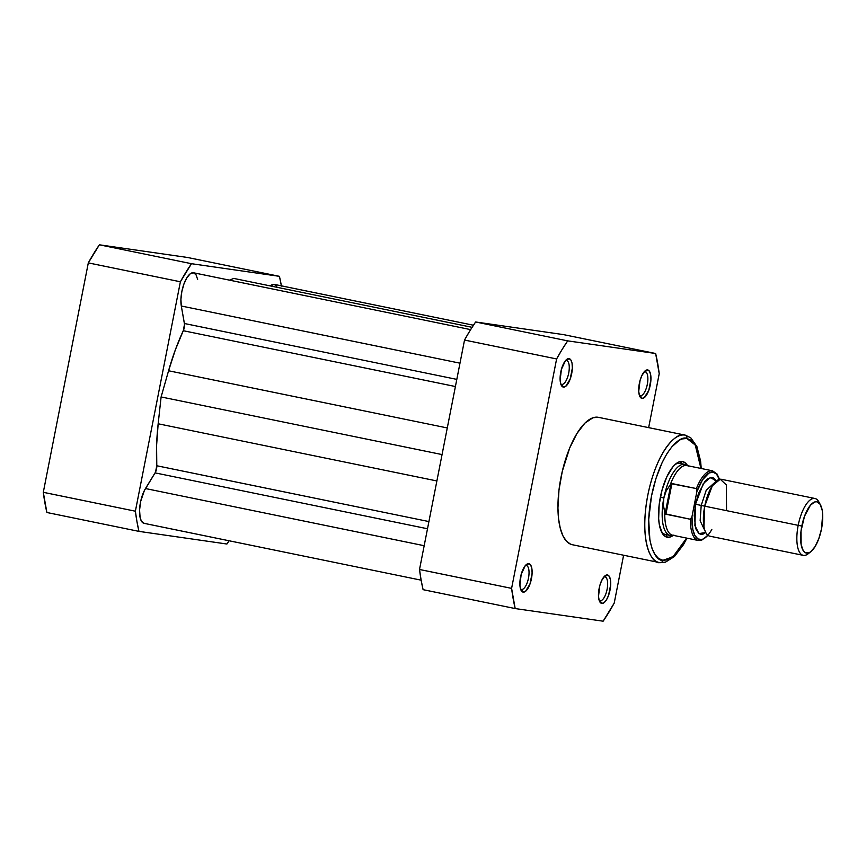 <?xml version="1.0" encoding="UTF-8"?>
<svg xmlns="http://www.w3.org/2000/svg" width="866" height="866" viewBox="0 0 866 866"><rect width="100%" height="100%" fill="white"/><g stroke="black" fill="none" stroke-linecap="round" stroke-linejoin="round"><path stroke-width="1.3" d="M281.385 285.834A179.673 68.165 -78.4 0 0 279.426 276.33L187.348 257.44L99.395 244.807L191.483 263.697L279.426 276.33L187.348 257.44L99.395 244.807L88.31 262.885L43.3 492.31L46.883 512.499L138.961 531.378L226.914 544.021A179.673 68.165 -78.4 0 0 229.089 540.774L226.914 544.021L138.961 531.378L136.958 521.635L135.377 511.2L180.388 281.775L191.483 263.697L279.426 276.33L281.428 286.083M43.3 492.31L88.31 262.885L180.388 281.775L135.377 511.2L43.3 492.31A179.673 68.165 101.6 0 0 46.883 512.499L138.961 531.378A179.673 68.165 -78.4 0 1 135.377 511.2L43.3 492.31M191.483 263.697L99.395 244.807A179.673 68.165 101.6 0 0 88.31 262.885L180.388 281.775A179.673 68.165 -78.4 0 1 191.483 263.697M424.178 545.71L145.488 488.543A20.319 7.707 101.6 0 0 139.578 509.825A20.319 7.707 101.6 0 0 144.048 523.324A20.319 7.707 101.6 0 0 144.221 523.356L141.331 520.975L140.097 517.457L139.578 510.031L140.693 501.349L144.319 490.665L155.101 472.879L427.512 528.758L155.101 472.879A5.802 2.197 101.6 0 0 156.789 465.756L428.919 521.57L156.789 465.756L156.594 445.46L158.164 423.777A124.812 47.349 101.6 0 0 156.789 465.756L155.49 472.165L145.488 488.543L424.178 545.71M436.886 480.955L158.164 423.777L161.108 396.953L442.061 454.574L161.108 396.953L168.567 370.767L161.108 396.953L158.164 423.777L436.886 480.955M447.289 427.945L168.567 370.767L447.289 427.945M183.278 330.715A124.812 47.349 101.6 0 0 168.567 370.767L175.354 349.842L183.278 330.715A5.802 2.197 101.6 0 0 184.415 323.505L456.815 379.384L184.415 323.505L181.308 306.012L184.501 324.285L183.278 330.715L455.408 386.528L183.278 330.715M459.998 363.179L181.308 306.012L459.998 363.179M470.628 329.621L193.562 272.779A20.319 7.707 101.6 0 0 183.982 283.842A20.319 7.707 101.6 0 0 181.308 306.012L180.918 299.3L181.838 291.593L183.917 284.048L186.839 277.813L190.163 273.851L193.389 272.758L196.008 274.695L197.643 279.372M229.425 280.14L233.798 278.43L472.078 327.316L233.798 278.43L229.425 280.14M473.431 325.226L274.338 284.394A20.319 7.707 101.6 0 0 270.376 285.932L274.165 284.362L276.795 286.3M561.774 384.396A12.189 4.622 101.6 0 0 568.702 373.094A12.189 4.622 101.6 0 0 566.461 360.473L569.016 358.621A14.516 5.51 -78.4 0 1 571.679 373.647A14.516 5.51 -78.4 0 1 563.43 387.102L561.774 384.396A12.189 4.622 -78.4 0 1 561.666 384.374A12.189 4.622 -78.4 0 1 560.746 383.887A12.189 4.622 101.6 0 0 561.774 384.396L563.43 387.102L565.736 386.323L570.196 379.037L572.339 368.137L572.058 363.352L570.889 360.007L569.016 358.621L565.52 360.592L561.417 369.317L560.129 380.12L560.865 384.266L563.43 387.102A14.516 5.51 -78.4 0 1 561.352 385.381A14.516 5.51 -78.4 0 1 560.832 371.763A14.516 5.51 -78.4 0 1 566.678 359.444A14.516 5.51 -78.4 0 1 569.016 358.621L566.461 360.473A12.189 4.622 -78.4 0 1 566.57 360.494A12.189 4.622 -78.4 0 1 568.681 373.224A12.189 4.622 -78.4 0 1 561.774 384.396M640.375 395.686A12.189 4.622 101.6 0 0 647.303 384.385A12.189 4.622 101.6 0 0 645.062 371.763L647.616 369.923A14.516 5.51 -78.4 0 1 650.279 384.948A14.516 5.51 -78.4 0 1 642.031 398.392L640.375 395.686A12.189 4.622 -78.4 0 1 640.266 395.665A12.189 4.622 -78.4 0 1 639.346 395.188A12.189 4.622 101.6 0 0 640.375 395.686L642.031 398.392L644.336 397.613L648.796 390.328L650.94 379.438L650.658 374.642L649.489 371.308L647.616 369.923L645.311 370.702L641.836 375.595L640.017 380.607L638.729 391.421L639.465 395.567L642.031 398.392A14.516 5.51 -78.4 0 1 639.952 396.671A14.516 5.51 -78.4 0 1 639.433 383.053A14.516 5.51 -78.4 0 1 645.267 370.735A14.516 5.51 -78.4 0 1 647.616 369.923L645.062 371.763A12.189 4.622 -78.4 0 1 645.17 371.785A12.189 4.622 -78.4 0 1 647.281 384.526A12.189 4.622 -78.4 0 1 640.375 395.686M600.149 600.723A12.189 4.622 101.6 0 0 607.077 589.421A12.189 4.622 101.6 0 0 604.836 576.799L607.391 574.959A14.516 5.51 -78.4 0 1 610.054 589.984A14.516 5.51 -78.4 0 1 601.805 603.429L600.149 600.723A12.189 4.622 -78.4 0 1 600.041 600.701A12.189 4.622 -78.4 0 1 599.12 600.225A12.189 4.622 101.6 0 0 600.149 600.723L601.805 603.429L604.1 602.649L606.481 599.813L608.571 595.364L610.714 584.474L610.433 579.679L609.263 576.345L607.391 574.959L605.085 575.738L601.61 580.631L599.792 585.643L598.503 596.457L599.24 600.603L601.805 603.429A14.516 5.51 -78.4 0 1 599.727 601.708A14.516 5.51 -78.4 0 1 599.207 588.09A14.516 5.51 -78.4 0 1 605.042 575.771A14.516 5.51 -78.4 0 1 607.391 574.959L604.836 576.799A12.189 4.622 -78.4 0 1 604.944 576.821A12.189 4.622 -78.4 0 1 607.055 589.562A12.189 4.622 -78.4 0 1 600.149 600.723M521.548 589.432A12.189 4.622 101.6 0 0 528.476 578.131A12.189 4.622 101.6 0 0 526.236 565.509L528.79 563.658A14.516 5.51 -78.4 0 1 531.453 578.683A14.516 5.51 -78.4 0 1 523.205 592.138L521.548 589.432A12.189 4.622 -78.4 0 1 521.44 589.41A12.189 4.622 -78.4 0 1 520.52 588.923A12.189 4.622 101.6 0 0 521.548 589.432L523.205 592.138L525.51 591.359L529.97 584.074L532.114 573.173L531.832 568.388L530.663 565.043L528.79 563.658L525.283 565.628L521.191 574.353L519.903 585.156L520.639 589.302L523.205 592.138A14.516 5.51 -78.4 0 1 521.126 590.417A14.516 5.51 -78.4 0 1 520.607 576.799A14.516 5.51 -78.4 0 1 526.441 564.48A14.516 5.51 -78.4 0 1 528.79 563.658L526.236 565.509A12.189 4.622 -78.4 0 1 526.344 565.53A12.189 4.622 -78.4 0 1 528.455 578.261A12.189 4.622 -78.4 0 1 521.548 589.432M673.25 535.394A38.602 14.646 -78.4 0 1 667.426 537.256L665.781 534.549L667.426 537.256L670.403 536.931L673.553 535.166M682.289 461.502A38.602 14.646 -78.4 0 1 687.561 465.637L684.984 462.639L682.289 461.502L679.312 461.827L676.173 463.591L672.969 466.731L666.917 476.603L662.068 489.94L659.167 504.726L658.658 518.691L659.34 524.688L662.436 533.575L664.742 536.119L667.426 537.256A38.602 14.646 -78.4 0 1 661.905 532.666A38.602 14.646 -78.4 0 1 660.509 496.435A38.602 14.646 -78.4 0 1 676.054 463.678A38.602 14.646 -78.4 0 1 682.289 461.502L679.745 463.353L682.289 461.502M660.108 562.673A65.015 24.67 -78.4 0 1 659.719 562.629A2.901 2.685 98.2 0 0 662.901 560.324L672.925 556.838L686.641 538.089L680.438 548.622L675.328 554.705L667.697 559.804L662.901 560.324C655.594 561.785 642.973 541.174 651.503 496.023C660.671 450.959 680.46 435.003 686.814 438.434A2.901 2.685 -81.8 0 0 684.746 435.046C678.1 431.463 657.37 448.155 647.779 495.33C638.848 542.592 652.055 564.167 659.719 562.629A2.901 2.685 -81.8 0 0 662.901 560.324L658.582 558.494L654.88 554.392L651.936 548.189L649.89 540.103L648.699 519.6L651.503 496.023L655.973 478.476L662.079 462.725L666.798 453.914L671.821 446.845L679.518 440.09L682.029 438.954L686.814 438.434L691.144 440.264L694.846 444.366L698.927 454.401L700.93 468.43L695.246 445.005L686.814 438.434A2.901 2.685 98.2 0 0 684.746 435.046L597.93 417.239A65.015 24.67 101.6 0 0 561.103 476.798A65.015 24.67 101.6 0 0 572.35 544.725L659.719 562.629A65.015 24.67 -78.4 0 1 659.167 562.532A65.015 24.67 -78.4 0 1 647.92 494.605A65.015 24.67 -78.4 0 1 684.746 435.046A65.015 24.67 -78.4 0 1 685.298 435.143L597.93 417.239L592.918 417.78L584.918 423.117L576.972 433.444L569.741 447.863L562.305 471.277L558.981 490.026L557.942 508.006L558.57 518.777L560.226 528.108L562.846 535.632L566.332 541.055L570.564 544.173L572.891 544.822M708.193 534.842L703.896 538.663L701.796 539.507L697.964 538.955L694.878 535.491L692.8 529.44L691.966 516.677L696.881 491.574L696.383 488.565A35.56 13.488 -78.4 0 1 712.523 470.812L686.933 465.562A35.56 13.488 101.6 0 0 670.252 484.733A35.56 13.488 -78.4 0 1 688.438 466.114L686.316 464.945A36.285 13.769 101.6 0 0 663.843 497.961L663.378 505.3L665.11 513.787L671.009 483.672L666.181 490.957L663.843 497.961L660.347 497.246L663.843 497.961A36.285 13.769 -78.4 0 1 684.779 464.371L679.745 463.342A36.285 13.769 101.6 0 0 674.95 464.631A36.285 13.769 -78.4 0 1 679.745 463.353A36.285 13.769 -78.4 0 1 680.048 463.407M464.522 340.057L419.512 569.482L421.093 579.917L423.095 589.67L515.183 608.56L511.6 588.371L556.611 358.946L562.088 349.518L567.695 340.868L655.649 353.501L659.221 373.69L648.645 427.631L659.221 373.69A179.673 68.165 -78.4 0 0 655.649 353.501L567.695 340.868L475.618 321.979L470 330.628L464.522 340.057L556.611 358.946L511.6 588.371L419.512 569.482L464.522 340.057L556.611 358.946A179.673 68.165 -78.4 0 1 567.695 340.868L475.618 321.979L563.56 334.622L475.618 321.979A179.673 68.165 101.6 0 0 464.522 340.057M623.607 555.236L614.211 603.115L603.126 621.193L515.183 608.56L423.095 589.67A179.673 68.165 101.6 0 1 419.512 569.482L511.6 588.371A179.673 68.165 -78.4 0 0 515.183 608.56L603.126 621.193A179.673 68.165 -78.4 0 0 614.211 603.115L623.607 555.236M599.023 417.466L597.93 417.239A65.015 24.67 101.6 0 1 598.471 417.336L685.298 435.143L690.797 437.828L696.903 446.542L700.583 461.037L701.243 468.495M563.56 334.622L655.649 353.501L563.56 334.622M665.467 534.495A36.285 13.769 -78.4 0 1 661.256 531.356A36.285 13.769 101.6 0 0 665.77 534.538M565.53 360.57A12.189 4.622 -78.4 0 1 566.461 360.473A12.189 4.622 101.6 0 0 565.53 360.57M644.131 371.871A12.189 4.622 -78.4 0 1 645.062 371.763A12.189 4.622 101.6 0 0 644.131 371.871M603.905 576.908A12.189 4.622 -78.4 0 1 604.836 576.799A12.189 4.622 101.6 0 0 603.905 576.908M525.305 565.606A12.189 4.622 -78.4 0 1 526.236 565.509A12.189 4.622 101.6 0 0 525.305 565.606M726.552 509.316L726.357 484.96L720.252 479.234L712.328 485.783L704.718 506.177L701.211 505.387L706.245 490.199L716.182 481.193L706.245 490.199L701.211 505.387L704.718 506.177L703.95 526.625M705.693 532.374L700.139 520.769L701.211 505.387L700.139 520.769L705.693 532.374M814.938 498.48L721.475 479.309A29.022 11.009 101.6 0 0 704.718 506.177L798.192 525.348A29.022 11.009 -78.4 0 1 814.938 498.48A29.022 11.009 -78.4 0 1 819.615 503.568M820.459 504.856L818.846 501.89A29.022 11.009 101.6 0 0 798.192 525.348L801.819 526.03A26.197 9.937 -78.4 0 1 820.459 504.856A26.197 9.937 -78.4 0 1 821.52 528.855L818.835 538.587L815.068 546.619L810.782 551.729L808.638 552.93L804.795 552.378L803.237 550.646L801.137 544.617L801.018 531.064L804.492 516.298L810.381 505.279L814.69 501.955L816.714 501.739L820.102 504.239L822.202 510.269L822.657 514.339L821.52 528.855A26.197 9.937 -78.4 0 1 810.857 551.664A26.197 9.937 -78.4 0 1 801.819 526.03L798.192 525.348A29.022 11.009 101.6 0 0 808.205 553.753L810.857 551.664M705.758 532.514L698.97 533.586L694.9 525.619L695.517 504.283L701.211 505.387L695.517 504.283L694.207 515.302L695.723 528.661L698.819 533.478L700.843 534.333L703.084 534.095L705.758 532.514M684.779 464.371A36.285 13.769 -78.4 0 1 687.323 465.637M673.034 535.296A36.285 13.769 -78.4 0 1 670.197 535.459A36.285 13.769 -78.4 0 1 663.843 497.961A36.285 13.769 101.6 0 0 671.832 535.545L674.246 535.296A35.56 13.488 -78.4 0 1 664.796 512.52L663.378 505.3L663.843 497.961L666.181 490.957L671.009 483.672L696.383 488.565L671.919 483.542L665.889 514.242L671.919 483.542L671.009 483.672L665.11 513.787L690.364 519.264L691.966 516.677L696.881 491.574L702.543 479.753L708.973 473.042L713.054 472.111L716.55 474.135L719.321 479.407M716.312 481.085L714.039 478.227L712.014 477.382L707.414 478.941L705.011 481.301L698.483 493.512L695.517 504.283L703.322 483.585L710.38 477.447L716.312 481.085M664.796 512.52A35.56 13.488 101.6 0 0 672.644 535.22L698.234 540.471A35.56 13.488 -78.4 0 1 690.364 519.264L665.889 514.242L664.796 512.52M809.569 552.519A29.022 11.009 -78.4 0 1 803.269 555.355A29.022 11.009 -78.4 0 1 798.192 525.348L704.718 506.177A29.022 11.009 101.6 0 0 709.806 536.173L803.269 555.355M712.491 470.801A35.56 13.488 101.6 0 0 696.383 488.565L696.881 491.574A34.402 13.044 -78.4 0 1 719.116 478.801M711.809 529.462A34.402 13.044 -78.4 0 1 691.966 516.677L690.364 519.264A35.56 13.488 101.6 0 0 698.267 540.481M421.136 580.166L144.048 523.324M659.167 562.532L665.337 562.218L674.408 556.557L683.447 544.703L686.955 538.154M662.674 533.921L670.197 535.459M719.527 479.353L717.059 474.016L712.523 470.812M698.234 540.471L701.525 540.287L708.042 535.372"/></g></svg>
